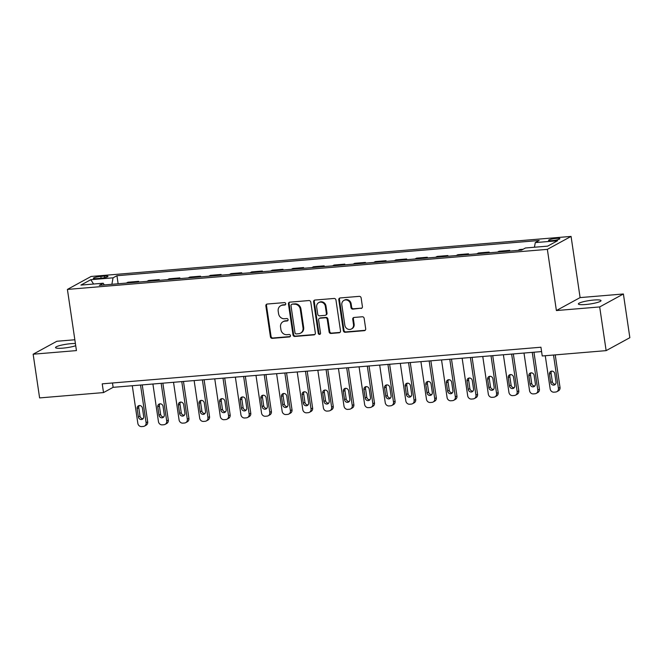 <?xml version="1.0" encoding="UTF-8"?>
<svg xmlns="http://www.w3.org/2000/svg" width="663" height="663" viewBox="0 0 663 663"><rect width="100%" height="100%" fill="white"/><g stroke="black" fill="none" stroke-linecap="round" stroke-linejoin="round"><path stroke-width="0.99" d="M285.736 303.704A1.227 1.119 -118.6 0 0 284.427 302.601L267.23 304.035A1.757 1.599 -118.6 0 0 265.863 305.883L270.421 336.771A1.757 1.599 -118.6 0 0 272.294 338.354L289.499 336.92A1.227 1.119 -118.6 0 0 290.452 335.619A1.227 1.119 -118.6 0 0 289.143 334.517L286.913 334.699A5.619 5.13 -118.6 0 1 280.921 329.644L280.54 327.066A5.619 5.13 -118.6 0 1 283.035 321.704A5.619 5.13 -118.6 0 1 284.916 321.149L287.137 320.958A1.227 1.119 -118.6 0 0 288.098 319.665A1.227 1.119 -118.6 0 0 286.781 318.555L284.56 318.746A5.619 5.13 -118.6 0 1 278.568 313.682L278.187 311.113A5.619 5.13 -118.6 0 1 280.673 305.751A5.619 5.13 -118.6 0 1 282.554 305.187L284.783 305.005A1.227 1.119 -118.6 0 0 285.736 303.704M593.791 300.041A11.445 1.749 -8.4 0 0 578.368 303.952A11.445 1.749 -8.4 0 0 585.586 304.524A11.445 1.749 -8.4 0 0 601.01 300.612A11.445 1.749 -8.4 0 0 593.791 300.041M75.4 343.517A11.445 1.749 -8.4 0 0 70.958 343.674A11.445 1.749 -8.4 0 0 55.535 347.586A11.445 1.749 -8.4 0 0 62.753 348.15A11.445 1.749 -8.4 0 0 75.723 345.73M556.274 238.39A5.718 0.878 -8.4 0 0 548.558 240.346A5.718 0.878 -8.4 0 0 552.171 240.628A5.718 0.878 -8.4 0 0 559.879 238.672A5.718 0.878 -8.4 0 0 556.274 238.39M361.045 308.452A1.757 1.599 -118.6 0 0 362.412 306.604L361.136 297.936A1.757 1.599 -118.6 0 0 359.263 296.353L340.16 297.952A1.757 1.599 -118.6 0 0 338.793 299.8L343.351 330.688A1.757 1.599 -118.6 0 0 345.224 332.271L364.327 330.671A1.757 1.599 -118.6 0 0 365.694 328.823L364.153 318.356A1.757 1.599 -118.6 0 0 362.28 316.773L354.1 317.453A1.757 1.599 -118.6 0 0 352.733 319.309L353.503 324.497A4.699 4.285 -118.6 0 1 351.423 328.981A4.699 4.285 -118.6 0 1 344.843 325.218L341.835 304.889A4.699 4.285 -118.6 0 1 343.915 300.405A4.699 4.285 -118.6 0 1 350.503 304.168L351 307.549A1.757 1.599 -118.6 0 0 352.873 309.132L361.691 308.104A1.757 1.599 -118.6 0 0 361.932 308.063M556.39 310.549L599.683 306.936L606.139 350.636L629.85 337.691L623.394 293.982L580.1 297.596L571.067 236.409L547.356 249.363L556.39 310.549L580.1 297.596M74.844 339.763L56.861 341.263L33.15 354.208L76.444 350.594L67.411 289.416L547.356 249.363M33.15 354.208L39.606 397.916L103.511 392.579L113.124 387.333L541.58 351.581M606.139 350.636L542.226 355.973L540.942 347.23L102.226 383.844L103.511 392.579M310.79 302.137A1.757 1.599 -118.6 0 0 308.917 300.554L289.814 302.154A1.757 1.599 -118.6 0 0 288.446 304.002L293.005 334.89A1.757 1.599 -118.6 0 0 294.878 336.464L313.98 334.873A1.757 1.599 -118.6 0 0 315.348 333.025L310.79 302.137M314.983 300.049L334.086 298.458A1.757 1.599 -118.6 0 1 335.959 300.032L340.517 330.92A1.757 1.599 -118.6 0 1 339.158 332.776L330.978 333.456A1.757 1.599 -118.6 0 1 329.105 331.873L327.257 319.351A1.757 1.599 -118.6 0 0 325.384 317.768L319.964 318.223A1.757 1.599 -118.6 0 0 318.596 320.072L320.519 333.116A1.227 1.119 -118.6 0 1 319.98 334.285A1.227 1.119 -118.6 0 1 318.257 333.298L313.616 301.897A1.757 1.599 -118.6 0 1 314.983 300.049M96.856 278.593L100.486 278.286A5.544 0.845 -8.4 0 0 107.961 276.396A5.544 0.845 -8.4 0 0 104.464 276.123L100.834 276.421A5.544 0.845 -8.4 0 0 93.359 278.319A5.544 0.845 -8.4 0 0 96.856 278.593M571.067 236.409L91.121 276.463L67.411 289.416M104.29 284.924L103.196 283.225L99.317 285.339L521.541 250.108L525.419 247.995L547.679 246.13L557.55 240.744L535.281 242.6L539.16 240.487L116.937 275.717L113.058 277.83L111.881 284.294M103.196 283.225L80.927 285.082L90.798 279.695L113.058 277.83M599.683 306.936L623.394 293.982M112.486 382.982L113.124 387.333M118.13 283.772L116.937 275.717M138.741 282.048L138.642 281.336L127.918 282.231L126.36 283.084M159.36 280.333L159.253 279.62L148.537 280.515L146.971 281.361M179.98 278.609L179.872 277.896L169.148 278.791L167.59 279.645M200.591 276.894L200.491 276.173L189.767 277.068L188.209 277.921M221.21 275.17L221.102 274.457L210.386 275.352L208.82 276.206M241.829 273.446L241.722 272.733L230.997 273.628L229.439 274.482M262.44 271.731L262.333 271.018L251.617 271.913L250.059 272.766M283.06 270.007L282.952 269.294L272.236 270.189L270.67 271.043M303.671 268.291L303.571 267.579L292.847 268.474L291.289 269.319M324.29 266.567L324.182 265.855L313.466 266.75L311.9 267.603M344.909 264.852L344.801 264.131L334.077 265.026L332.519 265.88M365.52 263.128L365.421 262.415L354.697 263.31L353.139 264.164M386.139 261.404L386.032 260.692L375.316 261.587L373.75 262.44M406.759 259.689L406.651 258.976L395.927 259.871L394.369 260.725M427.37 257.965L427.27 257.252L416.546 258.147L414.988 259.001M447.989 256.25L447.881 255.537L437.166 256.424L435.599 257.277M468.608 254.526L468.501 253.813L457.777 254.708L456.219 255.562M489.219 252.802L489.12 252.089L478.396 252.984L476.838 253.838M509.839 251.086L509.731 250.374L499.015 251.269L497.449 252.122M523.099 249.255L519.626 249.545L518.068 250.399M138.642 281.336L137.075 282.189M159.253 279.62L157.695 280.474M179.872 277.896L178.314 278.75M200.491 276.173L198.925 277.026M221.102 274.457L219.544 275.311M241.722 272.733L240.155 273.587M262.333 271.018L260.774 271.871M282.952 269.294L281.394 270.148M303.571 267.579L302.005 268.424M324.182 265.855L322.624 266.708M344.801 264.131L343.243 264.985M365.421 262.415L363.854 263.269M386.032 260.692L384.474 261.545M406.651 258.976L405.093 259.83M427.27 257.252L425.704 258.106M447.881 255.537L446.323 256.382M468.501 253.813L466.943 254.667M489.12 252.089L487.554 252.943M509.731 250.374L508.173 251.227M534.436 247.241L535.281 242.6M93.591 284.021L90.798 279.695M285.48 304.649A1.227 1.119 -118.6 0 1 285.421 304.649L283.2 304.839A5.619 5.13 -118.6 0 0 281.319 305.403L280.673 305.751M283.035 321.704L283.673 321.356A5.619 5.13 -118.6 0 1 285.554 320.793L287.775 320.61A1.227 1.119 -118.6 0 0 287.841 320.602M266.982 304.077A1.757 1.599 -118.6 0 0 266.501 305.535L271.059 336.423A1.757 1.599 -118.6 0 0 272.932 338.006L290.137 336.564A1.227 1.119 -118.6 0 0 290.195 336.564M289.565 302.187A1.757 1.599 -118.6 0 0 289.085 303.654L293.643 334.542A1.757 1.599 -118.6 0 0 295.516 336.116L314.618 334.525A1.757 1.599 -118.6 0 0 314.867 334.483M291.944 304.4A1.227 1.119 -118.6 0 0 290.991 305.701L294.994 332.809A1.227 1.119 -118.6 0 0 296.303 333.92L298.648 333.721A5.619 5.13 -118.6 0 0 300.53 333.157A5.619 5.13 -118.6 0 0 303.024 327.795L300.281 309.265A5.619 5.13 -118.6 0 0 294.289 304.209L292.59 304.052A1.227 1.119 -118.6 0 0 292.176 304.176L291.538 304.524M300.53 333.157L301.176 332.809A5.619 5.13 -118.6 0 0 303.662 327.447L303.024 327.795M292.59 304.052L294.936 303.861A5.619 5.13 -118.6 0 1 300.927 308.917L303.662 327.447M319.375 318.397L320.014 318.049A1.757 1.599 -118.6 0 1 320.602 317.867L326.022 317.42A1.757 1.599 -118.6 0 1 327.895 319.002L329.751 331.525A1.757 1.599 -118.6 0 0 331.624 333.108L339.796 332.42A1.757 1.599 -118.6 0 0 340.044 332.378M314.743 300.09A1.757 1.599 -118.6 0 0 314.262 301.549L318.895 332.95A1.227 1.119 -118.6 0 0 320.262 334.053M325.334 306.347A4.699 4.285 -118.6 0 0 318.754 302.593A4.699 4.285 -118.6 0 0 316.674 307.077L317.734 314.237A1.757 1.599 -118.6 0 0 319.607 315.82L325.027 315.364A1.757 1.599 -118.6 0 0 326.395 313.516L325.334 306.347L325.981 305.999A4.699 4.285 -118.6 0 0 319.4 302.245L318.754 302.593M325.616 315.19L326.262 314.842A1.757 1.599 -118.6 0 0 327.033 313.168L326.395 313.516M325.981 305.999L327.033 313.168M343.915 300.405L344.561 300.057A4.699 4.285 -118.6 0 1 351.141 303.811L351.639 307.201A1.757 1.599 -118.6 0 0 353.512 308.784L361.691 308.104M351.423 328.981L352.061 328.633A4.699 4.285 -118.6 0 0 354.141 324.149L353.503 324.497M353.851 317.494A1.757 1.599 -118.6 0 0 353.379 318.961L354.141 324.149M339.912 297.994A1.757 1.599 -118.6 0 0 339.431 299.452L343.998 330.34A1.757 1.599 -118.6 0 0 345.871 331.914L364.973 330.323A1.757 1.599 -118.6 0 0 365.214 330.282M140.531 385.046L146.092 422.679A3.58 3.265 -118.6 0 1 143.307 426.45L141.658 426.591A3.58 3.265 -118.6 0 1 137.846 423.367L132.285 385.733M142.247 384.905L147.692 421.801A3.58 3.265 61.4 0 1 146.109 425.215L144.509 426.094M139.313 405.549A2.859 2.611 -118.6 0 0 138.766 407.687L140.001 416.074A2.859 2.611 -118.6 0 0 143.125 418.643M143.68 416.505L142.437 408.118A2.859 2.611 -118.6 0 0 138.426 405.831A2.859 2.611 -118.6 0 0 137.158 408.557L138.401 416.952A2.859 2.611 -118.6 0 0 142.412 419.24A2.859 2.611 -118.6 0 0 143.68 416.505M161.15 383.322L166.711 420.955A3.58 3.265 -118.6 0 1 163.927 424.726L162.278 424.867A3.58 3.265 -118.6 0 1 158.457 421.643L152.904 384.01M162.858 383.181L168.311 420.085A3.58 3.265 61.4 0 1 166.728 423.5L165.12 424.37M159.932 403.825A2.859 2.611 -118.6 0 0 159.377 405.963L160.62 414.35A2.859 2.611 -118.6 0 0 163.744 416.928M164.291 414.789L163.057 406.394A2.859 2.611 -118.6 0 0 159.045 404.107A2.859 2.611 -118.6 0 0 157.777 406.842L159.012 415.229A2.859 2.611 -118.6 0 0 163.023 417.516A2.859 2.611 -118.6 0 0 164.291 414.789M181.77 381.606L187.322 419.24A3.58 3.265 -118.6 0 1 184.538 423.011L182.889 423.143A3.58 3.265 -118.6 0 1 179.076 419.928L173.524 382.294M183.477 381.457L188.922 418.361A3.58 3.265 61.4 0 1 187.339 421.776L185.739 422.654M180.551 402.109A2.859 2.611 -118.6 0 0 179.996 404.239L181.231 412.635A2.859 2.611 -118.6 0 0 184.355 415.204M184.911 413.066L183.668 404.679A2.859 2.611 -118.6 0 0 179.656 402.383A2.859 2.611 -118.6 0 0 178.397 405.118L179.632 413.505A2.859 2.611 -118.6 0 0 183.643 415.8A2.859 2.611 -118.6 0 0 184.911 413.066M202.381 379.882L207.942 417.516A3.58 3.265 -118.6 0 1 205.157 421.287L203.508 421.428A3.58 3.265 -118.6 0 1 199.696 418.204L194.135 380.57M204.096 379.742L209.541 416.646A3.58 3.265 61.4 0 1 207.958 420.052L206.359 420.93M201.162 400.386A2.859 2.611 -118.6 0 0 200.616 402.524L201.85 410.911A2.859 2.611 -118.6 0 0 204.975 413.48M205.53 411.35L204.287 402.955A2.859 2.611 -118.6 0 0 200.276 400.667A2.859 2.611 -118.6 0 0 199.008 403.394L200.251 411.789A2.859 2.611 -118.6 0 0 204.262 414.077A2.859 2.611 -118.6 0 0 205.53 411.35M223 378.159L228.553 415.8A3.58 3.265 -118.6 0 1 225.776 419.571L224.127 419.704A3.58 3.265 -118.6 0 1 220.307 416.488L214.754 378.846M224.707 378.018L230.16 414.922A3.58 3.265 61.4 0 1 228.578 418.336L226.97 419.207M221.782 398.67A2.859 2.611 -118.6 0 0 221.227 400.8L222.47 409.195A2.859 2.611 -118.6 0 0 225.586 411.764M226.141 409.626L224.906 401.239A2.859 2.611 -118.6 0 0 220.895 398.944A2.859 2.611 -118.6 0 0 219.627 401.679L220.862 410.065A2.859 2.611 -118.6 0 0 224.873 412.361A2.859 2.611 -118.6 0 0 226.141 409.626M243.619 376.443L249.172 414.077A3.58 3.265 -118.6 0 1 246.387 417.847L244.738 417.988A3.58 3.265 -118.6 0 1 240.926 414.765L235.365 377.131M245.327 376.302L250.771 413.198A3.58 3.265 61.4 0 1 249.189 416.613L247.589 417.491M242.401 396.946A2.859 2.611 -118.6 0 0 241.846 399.085L243.081 407.472A2.859 2.611 -118.6 0 0 246.205 410.041M246.76 407.911L245.517 399.516A2.859 2.611 -118.6 0 0 241.506 397.228A2.859 2.611 -118.6 0 0 240.238 399.955L241.481 408.35A2.859 2.611 -118.6 0 0 245.492 410.637A2.859 2.611 -118.6 0 0 246.76 407.911M264.23 374.719L269.791 412.353A3.58 3.265 -118.6 0 1 267.007 416.124L265.357 416.265A3.58 3.265 -118.6 0 1 261.545 413.041L255.984 375.407M265.946 374.578L271.391 411.483A3.58 3.265 61.4 0 1 269.808 414.897L268.208 415.767M263.012 395.223A2.859 2.611 -118.6 0 0 262.457 397.361L263.7 405.756A2.859 2.611 -118.6 0 0 266.824 408.325M267.371 406.187L266.136 397.792A2.859 2.611 -118.6 0 0 262.125 395.504A2.859 2.611 -118.6 0 0 260.857 398.239L262.1 406.626A2.859 2.611 -118.6 0 0 266.112 408.922A2.859 2.611 -118.6 0 0 267.371 406.187M284.85 373.004L290.402 410.637A3.58 3.265 -118.6 0 1 287.626 414.408L285.977 414.549A3.58 3.265 -118.6 0 1 282.156 411.325L276.604 373.692M286.557 372.855L292.01 409.759A3.58 3.265 61.4 0 1 290.427 413.173L288.819 414.052M283.631 393.507A2.859 2.611 -118.6 0 0 283.076 395.637L284.319 404.032A2.859 2.611 -118.6 0 0 287.435 406.601M287.991 404.463L286.756 396.076A2.859 2.611 -118.6 0 0 282.745 393.781A2.859 2.611 -118.6 0 0 281.477 396.515L282.711 404.911A2.859 2.611 -118.6 0 0 286.723 407.198A2.859 2.611 -118.6 0 0 287.991 404.463M305.461 371.28L311.022 408.914A3.58 3.265 -118.6 0 1 308.237 412.684L306.588 412.825A3.58 3.265 -118.6 0 1 302.776 409.601L297.215 371.968M307.176 371.139L312.621 408.043A3.58 3.265 61.4 0 1 311.038 411.458L309.439 412.328M304.242 391.783A2.859 2.611 -118.6 0 0 303.695 393.921L304.93 402.308A2.859 2.611 -118.6 0 0 308.055 404.878M308.61 402.748L307.367 394.352A2.859 2.611 -118.6 0 0 303.356 392.065A2.859 2.611 -118.6 0 0 302.088 394.792L303.331 403.187A2.859 2.611 -118.6 0 0 307.342 405.474A2.859 2.611 -118.6 0 0 308.61 402.748M326.08 369.564L331.641 407.198A3.58 3.265 -118.6 0 1 328.856 410.969L327.207 411.101A3.58 3.265 -118.6 0 1 323.395 407.886L317.834 370.252M327.787 369.415L333.24 406.32A3.58 3.265 61.4 0 1 331.657 409.734L330.058 410.612M324.862 390.068A2.859 2.611 -118.6 0 0 324.306 392.198L325.55 400.593A2.859 2.611 -118.6 0 0 328.674 403.162M329.221 401.024L327.986 392.637A2.859 2.611 -118.6 0 0 323.975 390.341A2.859 2.611 -118.6 0 0 322.707 393.076L323.95 401.463A2.859 2.611 -118.6 0 0 327.953 403.759A2.859 2.611 -118.6 0 0 329.221 401.024M346.699 367.841L352.252 405.474A3.58 3.265 -118.6 0 1 349.476 409.245L347.826 409.386A3.58 3.265 -118.6 0 1 344.006 406.162L338.453 368.529M348.406 367.7L353.86 404.604A3.58 3.265 61.4 0 1 352.268 408.01L350.669 408.889M345.481 388.344A2.859 2.611 -118.6 0 0 344.926 390.482L346.169 398.869A2.859 2.611 -118.6 0 0 349.285 401.438M349.84 399.308L348.605 390.913A2.859 2.611 -118.6 0 0 344.594 388.626A2.859 2.611 -118.6 0 0 343.326 391.352L344.561 399.748A2.859 2.611 -118.6 0 0 348.572 402.035A2.859 2.611 -118.6 0 0 349.84 399.308M367.31 366.117L372.871 403.759A3.58 3.265 -118.6 0 1 370.087 407.53L368.437 407.662A3.58 3.265 -118.6 0 1 364.625 404.447L359.064 366.805M369.026 365.976L374.471 402.88A3.58 3.265 61.4 0 1 372.888 406.295L371.288 407.165M366.092 386.62A2.859 2.611 -118.6 0 0 365.545 388.758L366.78 397.154A2.859 2.611 -118.6 0 0 369.904 399.723M370.46 397.585L369.216 389.198A2.859 2.611 -118.6 0 0 365.205 386.902A2.859 2.611 -118.6 0 0 363.937 389.637L365.18 398.024A2.859 2.611 -118.6 0 0 369.192 400.319A2.859 2.611 -118.6 0 0 370.46 397.585M387.93 364.401L393.49 402.035A3.58 3.265 -118.6 0 1 390.706 405.806L389.057 405.947A3.58 3.265 -118.6 0 1 385.244 402.723L379.684 365.089M389.637 364.26L395.09 401.156A3.58 3.265 61.4 0 1 393.507 404.571L391.899 405.449M386.711 384.905A2.859 2.611 -118.6 0 0 386.156 387.043L387.399 395.43A2.859 2.611 -118.6 0 0 390.524 397.999M391.071 395.869L389.836 387.474A2.859 2.611 -118.6 0 0 385.825 385.186A2.859 2.611 -118.6 0 0 384.557 387.913L385.8 396.308A2.859 2.611 -118.6 0 0 389.803 398.596A2.859 2.611 -118.6 0 0 391.071 395.869M408.549 362.678L414.102 400.311A3.58 3.265 -118.6 0 1 411.325 404.082L409.668 404.223A3.58 3.265 -118.6 0 1 405.855 400.999L400.303 363.365M410.256 362.537L415.709 399.441A3.58 3.265 61.4 0 1 414.118 402.855L412.519 403.726M407.331 383.181A2.859 2.611 -118.6 0 0 406.775 385.319L408.01 393.706A2.859 2.611 -118.6 0 0 411.135 396.283M411.69 394.145L410.447 385.75A2.859 2.611 -118.6 0 0 406.444 383.463A2.859 2.611 -118.6 0 0 405.176 386.197L406.411 394.584A2.859 2.611 -118.6 0 0 410.422 396.872A2.859 2.611 -118.6 0 0 411.69 394.145M429.16 360.962L434.721 398.596A3.58 3.265 -118.6 0 1 431.936 402.366L430.287 402.499A3.58 3.265 -118.6 0 1 426.475 399.283L420.914 361.65M430.875 360.813L436.32 397.717A3.58 3.265 61.4 0 1 434.737 401.132L433.138 402.01M427.942 381.465A2.859 2.611 -118.6 0 0 427.395 383.595L428.63 391.99A2.859 2.611 -118.6 0 0 431.754 394.56M432.309 392.421L431.066 384.034A2.859 2.611 -118.6 0 0 427.055 381.739A2.859 2.611 -118.6 0 0 425.787 384.474L427.03 392.861A2.859 2.611 -118.6 0 0 431.041 395.156A2.859 2.611 -118.6 0 0 432.309 392.421M449.779 359.238L455.34 396.872A3.58 3.265 -118.6 0 1 452.556 400.643L450.906 400.784A3.58 3.265 -118.6 0 1 447.086 397.56L441.533 359.926M451.486 359.097L456.94 396.002A3.58 3.265 61.4 0 1 455.357 399.416L453.749 400.286M448.561 379.742A2.859 2.611 -118.6 0 0 448.006 381.88L449.249 390.267A2.859 2.611 -118.6 0 0 452.373 392.836M452.92 390.706L451.685 382.311A2.859 2.611 -118.6 0 0 447.674 380.023A2.859 2.611 -118.6 0 0 446.406 382.75L447.641 391.145A2.859 2.611 -118.6 0 0 451.652 393.432A2.859 2.611 -118.6 0 0 452.92 390.706M470.399 357.514L475.951 395.156A3.58 3.265 -118.6 0 1 473.167 398.927L471.517 399.06A3.58 3.265 -118.6 0 1 467.705 395.844L462.152 358.211M472.106 357.374L477.551 394.278A3.58 3.265 61.4 0 1 475.968 397.692L474.368 398.571M469.18 378.026A2.859 2.611 -118.6 0 0 468.625 380.156L469.86 388.551A2.859 2.611 -118.6 0 0 472.984 391.12M473.539 388.982L472.296 380.595A2.859 2.611 -118.6 0 0 468.285 378.3A2.859 2.611 -118.6 0 0 467.025 381.034L468.26 389.421A2.859 2.611 -118.6 0 0 472.271 391.717A2.859 2.611 -118.6 0 0 473.539 388.982M491.01 355.799L496.57 393.432A3.58 3.265 -118.6 0 1 493.786 397.203L492.137 397.344A3.58 3.265 -118.6 0 1 488.324 394.12L482.763 356.487M492.725 355.658L498.17 392.554A3.58 3.265 61.4 0 1 496.587 395.968L494.988 396.847M489.791 376.302A2.859 2.611 -118.6 0 0 489.244 378.44L490.479 386.827A2.859 2.611 -118.6 0 0 493.603 389.396M494.159 387.267L492.916 378.871A2.859 2.611 -118.6 0 0 488.904 376.584A2.859 2.611 -118.6 0 0 487.636 379.311L488.88 387.706A2.859 2.611 -118.6 0 0 492.891 389.993A2.859 2.611 -118.6 0 0 494.159 387.267M511.629 354.075L517.181 391.709A3.58 3.265 -118.6 0 1 514.405 395.488L512.756 395.62A3.58 3.265 -118.6 0 1 508.935 392.397L503.383 354.763M513.336 353.934L518.789 390.839A3.58 3.265 61.4 0 1 517.206 394.253L515.599 395.123M510.411 374.578A2.859 2.611 -118.6 0 0 509.855 376.717L511.098 385.112A2.859 2.611 -118.6 0 0 514.215 387.681M514.77 385.543L513.535 377.156A2.859 2.611 -118.6 0 0 509.524 374.86A2.859 2.611 -118.6 0 0 508.256 377.595L509.491 385.982A2.859 2.611 -118.6 0 0 513.502 388.278A2.859 2.611 -118.6 0 0 514.77 385.543M532.248 352.36L537.801 389.993A3.58 3.265 -118.6 0 1 535.016 393.764L533.367 393.905A3.58 3.265 -118.6 0 1 529.555 390.681L523.994 353.048M533.955 352.219L539.4 389.115A3.58 3.265 61.4 0 1 537.817 392.529L536.218 393.408M531.03 372.863A2.859 2.611 -118.6 0 0 530.475 375.001L531.709 383.388A2.859 2.611 -118.6 0 0 534.834 385.957M535.389 383.819L534.146 375.432A2.859 2.611 -118.6 0 0 530.135 373.145A2.859 2.611 -118.6 0 0 528.867 375.871L530.11 384.267A2.859 2.611 -118.6 0 0 534.121 386.554A2.859 2.611 -118.6 0 0 535.389 383.819M553.506 355.028L558.42 388.269A3.58 3.265 -118.6 0 1 555.635 392.04L553.986 392.181A3.58 3.265 -118.6 0 1 550.174 388.957L545.259 355.716M555.221 354.887L560.02 387.399A3.58 3.265 61.4 0 1 558.437 390.814L556.837 391.684M551.641 371.139A2.859 2.611 -118.6 0 0 551.086 373.277L552.329 381.664A2.859 2.611 -118.6 0 0 555.453 384.242M556 382.103L554.765 373.708A2.859 2.611 -118.6 0 0 550.754 371.421A2.859 2.611 -118.6 0 0 549.486 374.156L550.729 382.543A2.859 2.611 -118.6 0 0 554.74 384.83A2.859 2.611 -118.6 0 0 556 382.103M101.099 278.228L100.834 276.421M104.688 277.673L104.464 276.123M283.2 304.839L282.554 305.187M287.775 320.61L287.137 320.958M285.554 320.793L284.916 321.149M290.137 336.564L289.499 336.92M272.932 338.006L272.294 338.354M271.059 336.423L270.421 336.771M266.501 305.535L265.863 305.883M285.421 304.649L284.783 305.005M314.618 334.525L313.98 334.873M295.516 336.116L294.878 336.464M293.643 334.542L293.005 334.89M289.085 303.654L288.446 304.002M300.927 308.917L300.281 309.265M294.936 303.861L294.289 304.209M339.796 332.42L339.158 332.776M331.624 333.108L330.978 333.456M329.751 331.525L329.105 331.873M327.895 319.002L327.257 319.351M326.022 317.42L325.384 317.768M320.602 317.867L319.964 318.223M318.895 332.95L318.257 333.298M314.262 301.549L313.616 301.897M353.512 308.784L352.873 309.132M351.639 307.201L351 307.549M351.141 303.811L350.503 304.168M353.379 318.961L352.733 319.309M364.973 330.323L364.327 330.671M345.871 331.914L345.224 332.271M343.998 330.34L343.351 330.688M339.431 299.452L338.793 299.8M146.092 422.679L147.692 421.801M140.001 416.074L138.401 416.952M138.766 407.687L137.158 408.557M166.711 420.955L168.311 420.085M160.62 414.35L159.012 415.229M159.377 405.963L157.777 406.842M187.322 419.24L188.922 418.361M181.231 412.635L179.632 413.505M179.996 404.239L178.397 405.118M207.942 417.516L209.541 416.646M201.85 410.911L200.251 411.789M200.616 402.524L199.008 403.394M228.553 415.8L230.16 414.922M222.47 409.195L220.862 410.065M221.227 400.8L219.627 401.679M249.172 414.077L250.771 413.198M243.081 407.472L241.481 408.35M241.846 399.085L240.238 399.955M269.791 412.353L271.391 411.483M263.7 405.756L262.1 406.626M262.457 397.361L260.857 398.239M290.402 410.637L292.01 409.759M284.319 404.032L282.711 404.911M283.076 395.637L281.477 396.515M311.022 408.914L312.621 408.043M304.93 402.308L303.331 403.187M303.695 393.921L302.088 394.792M331.641 407.198L333.24 406.32M325.55 400.593L323.95 401.463M324.306 392.198L322.707 393.076M352.252 405.474L353.86 404.604M346.169 398.869L344.561 399.748M344.926 390.482L343.326 391.352M372.871 403.759L374.471 402.88M366.78 397.154L365.18 398.024M365.545 388.758L363.937 389.637M393.49 402.035L395.09 401.156M387.399 395.43L385.8 396.308M386.156 387.043L384.557 387.913M414.102 400.311L415.709 399.441M408.01 393.706L406.411 394.584M406.775 385.319L405.176 386.197M434.721 398.596L436.32 397.717M428.63 391.99L427.03 392.861M427.395 383.595L425.787 384.474M455.34 396.872L456.94 396.002M449.249 390.267L447.641 391.145M448.006 381.88L446.406 382.75M475.951 395.156L477.551 394.278M469.86 388.551L468.26 389.421M468.625 380.156L467.025 381.034M496.57 393.432L498.17 392.554M490.479 386.827L488.88 387.706M489.244 378.44L487.636 379.311M517.181 391.709L518.789 390.839M511.098 385.112L509.491 385.982M509.855 376.717L508.256 377.595M537.801 389.993L539.4 389.115M531.709 383.388L530.11 384.267M530.475 375.001L528.867 375.871M558.42 388.269L560.02 387.399M552.329 381.664L550.729 382.543M551.086 373.277L549.486 374.156"/></g></svg>
